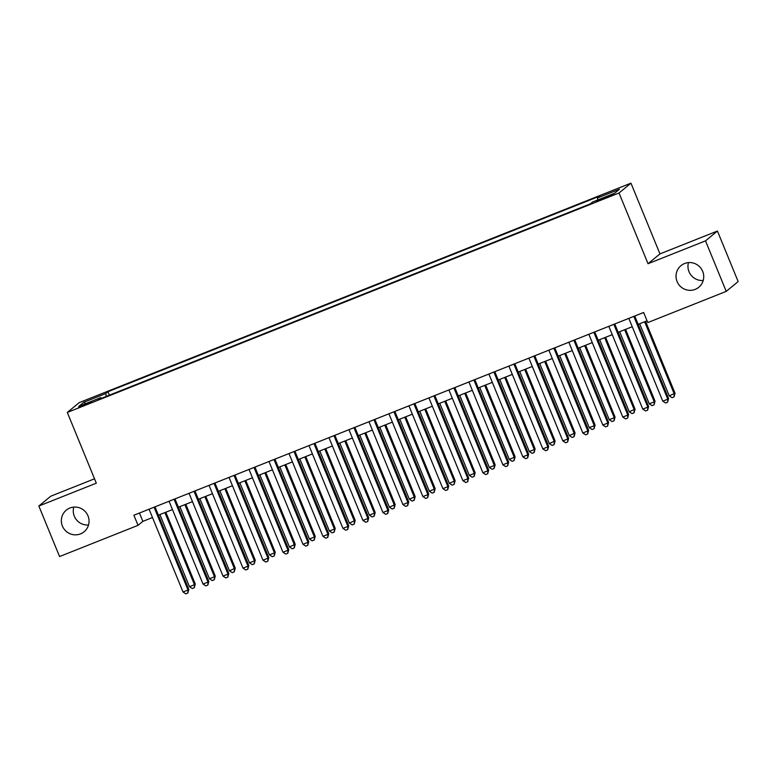 <?xml version="1.0" encoding="UTF-8"?>
<svg xmlns="http://www.w3.org/2000/svg" width="777" height="777" viewBox="0 0 777 777"><rect width="100%" height="100%" fill="white"/><g stroke="black" fill="none" stroke-linecap="round" stroke-linejoin="round"><path stroke-width="1.17" d="M88.52 524.98A14.005 13.743 50.5 0 1 73.786 507.099M87.995 515.86A14.005 13.743 50.5 0 1 84.101 531.759A14.005 13.743 50.5 0 1 62.403 526.039A14.005 13.743 50.5 0 1 66.288 510.149A14.005 13.743 50.5 0 1 87.995 515.86M703.214 280.478A14.005 13.743 50.5 0 1 688.48 262.607M702.68 271.367A14.005 13.743 50.5 0 1 698.785 287.257A14.005 13.743 50.5 0 1 677.088 281.546A14.005 13.743 50.5 0 1 680.982 265.647A14.005 13.743 50.5 0 1 702.68 271.367M84.11 405.409L91.618 401.903L78.662 407.216L84.11 405.409M94.532 478.797L50.767 496.202L38.85 506.031L59.567 556.546L138.034 525.339L142.861 521.357L152.486 517.531M630.953 183.158L79.235 402.612L67.308 412.441L619.026 192.987L630.953 183.158L659.955 253.894L648.037 263.714L705.506 240.86L717.433 231.031L659.955 253.894M717.433 231.031L738.15 281.556L726.233 291.375L705.506 240.86M726.233 291.375L647.775 322.591L643.628 312.48L133.887 515.238L138.034 525.339M608.07 196.134L596.406 201.282L606.079 197.785L613.354 194.386L608.07 196.134L608.362 196.843M101.311 398.378L100.806 397.62L98.553 399.475L590.306 203.875L592.56 202.02L614.549 193.269L619.444 189.238L597.455 197.98L599.708 196.125L107.964 391.725L105.701 393.58L106.323 396.387M100.806 397.62L78.817 406.361L83.712 402.331L105.701 393.58M38.85 506.031L96.319 483.168L67.308 412.441M648.037 263.714L619.026 192.987M158.411 515.17L172.475 509.576M178.399 507.226L192.463 501.631M198.388 499.271L212.451 493.677M218.376 491.317L232.44 485.722M238.364 483.372L252.438 477.777M258.352 475.417L272.426 469.823M278.351 467.472L292.414 461.878M298.339 459.518L312.403 453.923M318.327 451.563L332.391 445.969M338.316 443.618L352.379 438.024M358.304 435.664L372.368 430.07M378.292 427.709L392.366 422.115M398.29 419.765L412.354 414.17M418.279 411.81L432.342 406.216M438.267 403.855L452.331 398.261M458.255 395.911L472.319 390.316M478.243 387.956L492.307 382.362M498.232 380.002L512.305 374.407M518.22 372.057L532.294 366.462M538.218 364.102L552.282 358.508M558.207 356.148L572.27 350.553M578.195 348.203L592.259 342.608M598.183 340.248L612.247 334.654M618.171 332.303L632.235 326.709M638.16 324.349L647.047 320.814M139.442 513.024L142.861 521.357M597.882 199.903L597.455 197.98M109.372 395.172L107.964 391.725M83.712 402.331L85.82 403.574M633.818 316.385L667.783 399.193L662.781 401.185L628.826 318.376M634.751 316.016L668.589 398.523L667.783 399.193L667.598 402.214L665.607 403.01L662.781 401.185M668.589 398.523L667.598 402.214M639.656 323.756L669.23 395.872L675.028 393.22L645.58 321.396M675.028 393.22L674.048 396.901L674.222 393.881L644.648 321.765M674.048 396.901L672.047 397.698L669.23 395.872M613.83 324.339L647.795 407.138L642.793 409.129L608.828 326.321M614.753 323.97L648.601 406.478L647.795 407.138L647.61 410.169L645.609 410.965L642.793 409.129M648.601 406.478L647.61 410.169M593.842 332.284L627.806 415.093L622.804 417.084L588.84 334.275M594.764 331.915L628.612 414.432L627.806 415.093L627.622 418.123L625.621 418.91L622.804 417.084M628.612 414.432L627.622 418.123M573.853 340.239L607.808 423.047L602.816 425.029L568.851 342.23M574.776 339.87L608.614 422.377L607.808 423.047L607.633 426.068L605.633 426.864L602.816 425.029M608.614 422.377L607.633 426.068M553.865 348.193L587.82 430.992L582.828 432.983L548.863 350.174M554.788 347.824L588.626 430.332L587.82 430.992L587.645 434.022L585.644 434.819L582.828 432.983M588.626 430.332L587.645 434.022M619.657 331.711L649.242 403.817L654.234 401.835L655.04 401.165L625.582 329.351M655.04 401.165L654.059 404.856L654.234 401.835L624.659 329.72M654.059 404.856L652.058 405.652L649.242 403.817M599.669 339.656L629.244 411.771L635.052 409.12L605.594 337.305M635.052 409.12L634.061 412.81L634.246 409.78L604.671 337.674M634.061 412.81L632.07 413.607L629.244 411.771M579.681 347.61L609.255 419.726L614.257 417.735L615.063 417.074L585.605 345.25M615.063 417.074L614.073 420.755L614.257 417.735L584.683 345.619M614.073 420.755L612.072 421.552L609.255 419.726M559.693 355.565L589.267 427.671L594.269 425.689L595.075 425.019L565.617 353.205M595.075 425.019L594.084 428.71L594.269 425.689L564.694 353.574M594.084 428.71L592.084 429.506L589.267 427.671M533.867 356.138L567.832 438.947L562.839 440.938L528.875 358.129M534.799 355.769L568.638 438.286L567.832 438.947L567.657 441.967L565.656 442.764L562.839 440.938M568.638 438.286L567.657 441.967M539.704 363.51L569.279 435.625L575.077 432.974L545.629 361.159M575.077 432.974L574.096 436.664L574.271 433.634L544.696 361.528M574.096 436.664L572.095 437.461L569.279 435.625M513.879 364.092L547.843 446.901L542.841 448.883L508.886 366.074M514.811 363.723L548.649 446.231L547.843 446.901L547.659 449.922L545.668 450.718L542.841 448.883M548.649 446.231L547.659 449.922M519.716 371.464L549.29 443.58L555.089 440.928L525.64 369.104M555.089 440.928L554.108 444.609L554.283 441.589L524.708 369.473M554.108 444.609L552.107 445.406L549.29 443.58M493.89 372.037L527.855 454.846L522.853 456.837L488.898 374.028M494.813 371.678L528.661 454.186L527.855 454.846L527.67 457.876L525.67 458.673L522.853 456.837M528.661 454.186L527.67 457.876M499.728 379.419L529.302 451.524L534.294 449.543L535.1 448.873L505.642 377.059M535.1 448.873L534.12 452.564L534.294 449.543L504.72 377.428M534.12 452.564L532.119 453.36L529.302 451.524M473.902 379.992L507.867 462.801L502.865 464.792L468.9 381.983M474.825 379.623L508.673 462.14L507.867 462.801L507.682 465.821L505.681 466.618L502.865 464.792M508.673 462.14L507.682 465.821M479.73 387.364L509.304 459.479L515.112 456.827L485.654 385.013M515.112 456.827L514.121 460.518L514.306 457.488L484.731 385.382M514.121 460.518L512.13 461.315L509.304 459.479M453.914 387.946L487.878 470.755L482.876 472.737L448.912 389.928M454.836 387.577L488.675 470.085L487.878 470.755L487.694 473.776L485.693 474.572L482.876 472.737M488.675 470.085L487.694 473.776M459.741 395.318L489.316 467.433L494.318 465.442L495.124 464.782L465.666 392.958M495.124 464.782L494.133 468.463L494.318 465.442L464.743 393.327M494.133 468.463L492.132 469.259L489.316 467.433M433.925 395.891L467.88 478.7L462.888 480.691L428.923 397.882M434.848 395.522L468.686 478.04L467.88 478.7L467.705 481.73L465.705 482.527L462.888 480.691M468.686 478.04L467.705 481.73M439.753 403.263L469.327 475.378L474.329 473.397L475.135 472.727L445.677 400.913M475.135 472.727L474.145 476.418L474.329 473.397L444.755 401.282M474.145 476.418L472.144 477.214L469.327 475.378M413.927 403.846L447.892 486.655L442.9 488.646L408.935 405.837M414.86 403.477L448.698 485.994L447.892 486.655L447.717 489.675L445.716 490.472L442.9 488.646M448.698 485.994L447.717 489.675M419.765 411.218L449.339 483.333L455.137 480.681L425.689 408.867M455.137 480.681L454.156 484.372L454.341 481.342L424.757 409.226M454.156 484.372L452.156 485.159L449.339 483.333M393.939 411.8L427.904 494.609L422.911 496.59L388.947 413.782M394.871 411.431L428.71 493.939L427.904 494.609L427.729 497.63L425.728 498.426L422.911 496.59M428.71 493.939L427.729 497.63M399.776 419.172L429.351 491.287L435.149 488.626L405.701 416.812M435.149 488.626L434.168 492.317L434.343 489.296L404.768 417.181M434.168 492.317L432.167 493.113L429.351 491.287M379.788 427.117L409.362 499.232L415.161 496.581L385.713 424.766M415.161 496.581L414.18 500.271L414.355 497.241L384.78 425.136M414.18 500.271L412.179 501.068L409.362 499.232M359.79 435.071L389.374 507.187L395.172 504.535L365.714 432.711M395.172 504.535L394.192 508.226L394.366 505.196L364.792 433.08M394.192 508.226L392.191 509.013L389.374 507.187M373.951 419.745L407.915 502.554L402.913 504.545L368.958 421.736M374.883 419.376L408.721 501.893L407.915 502.554L407.731 505.584L405.74 506.381L402.913 504.545M408.721 501.893L407.731 505.584M353.962 427.7L387.927 510.508L382.925 512.499L348.96 429.691M354.885 427.331L388.733 509.848L387.927 510.508L387.742 513.529L385.742 514.325L382.925 512.499M388.733 509.848L387.742 513.529M333.974 435.654L367.939 518.463L362.937 520.444L328.972 437.636M334.897 435.285L368.745 517.793L367.939 518.463L367.754 521.484L365.753 522.28L362.937 520.444M368.745 517.793L367.754 521.484M339.802 443.026L369.376 515.132L374.378 513.15L375.184 512.48L345.726 440.666M375.184 512.48L374.193 516.171L374.378 513.15L344.803 441.035M374.193 516.171L372.202 516.967L369.376 515.132M313.986 443.599L347.941 526.408L342.948 528.399L308.984 445.59M314.908 443.23L348.747 525.747L347.941 526.408L347.766 529.438L345.765 530.225L342.948 528.399M348.747 525.747L347.766 529.438M319.813 450.971L349.388 523.086L355.196 520.435L325.738 448.62M355.196 520.435L354.205 524.125L354.39 521.095L324.815 448.989M354.205 524.125L352.204 524.922L349.388 523.086M293.997 451.554L327.952 534.362L322.96 536.353L288.995 453.545M294.92 451.184L328.758 533.692L327.952 534.362L327.777 537.383L325.777 538.179L322.96 536.353M328.758 533.692L327.777 537.383M299.825 458.925L329.399 531.041L334.401 529.05L335.208 528.389L305.75 456.565M335.208 528.389L334.217 532.07L334.401 529.05L304.827 456.934M334.217 532.07L332.216 532.867L329.399 531.041M273.999 459.508L307.964 542.307L302.972 544.298L269.007 461.489M274.932 459.139L308.77 541.647L307.964 542.307L307.789 545.337L305.788 546.134L302.972 544.298M308.77 541.647L307.789 545.337M279.837 466.88L309.411 538.985L314.403 537.004L315.209 536.334L285.761 464.52M315.209 536.334L314.229 540.025L314.403 537.004L284.829 464.889M314.229 540.025L312.228 540.821L309.411 538.985M254.011 467.453L287.976 550.262L282.974 552.253L249.019 469.444M254.943 467.084L288.782 549.601L287.976 550.262L287.791 553.292L285.8 554.079L282.974 552.253M288.782 549.601L287.791 553.292M259.848 474.825L289.423 546.94L295.221 544.288L265.773 472.474M295.221 544.288L294.24 547.979L294.415 544.949L264.84 472.843M294.24 547.979L292.239 548.776L289.423 546.94M234.023 475.407L267.987 558.216L262.985 560.198L229.03 477.399M234.945 475.038L268.793 557.546L267.987 558.216L267.803 561.237L265.802 562.033L262.985 560.198M268.793 557.546L267.803 561.237M239.86 482.779L269.434 554.895L274.427 552.903L275.233 552.243L245.775 480.419M275.233 552.243L274.252 555.924L274.427 552.903L244.852 480.788M274.252 555.924L272.251 556.721L269.434 554.895M214.034 483.362L247.999 566.161L242.997 568.152L209.032 485.343M214.957 482.993L248.805 565.501L247.999 566.161L247.814 569.191L245.814 569.988L242.997 568.152M248.805 565.501L247.814 569.191M219.862 490.734L249.436 562.839L254.438 560.858L255.244 560.188L225.786 488.374M255.244 560.188L254.254 563.879L254.438 560.858L224.864 488.743M254.254 563.879L252.263 564.675L249.436 562.839M194.046 491.307L228.011 574.116L223.009 576.107L189.044 493.298M194.969 490.938L228.807 573.455L228.011 574.116L227.826 577.136L225.825 577.933L223.009 576.107M228.807 573.455L227.826 577.136M199.874 498.679L229.448 570.794L235.256 568.142L205.798 496.328M235.256 568.142L234.265 571.833L234.45 568.803L204.875 496.697M234.265 571.833L232.265 572.63L229.448 570.794M174.058 499.261L208.013 582.07L203.02 584.051L169.056 501.243M174.98 498.892L208.819 581.4L208.013 582.07L207.838 585.091L205.837 585.887L203.02 584.051M208.819 581.4L207.838 585.091M179.885 506.633L209.46 578.748L214.462 576.757L215.268 576.097L185.81 504.273M215.268 576.097L214.277 579.778L214.462 576.757L184.887 504.642M214.277 579.778L212.276 580.574L209.46 578.748M154.06 507.206L188.024 590.015L183.032 592.006L149.067 509.197M154.992 506.847L188.83 589.354L188.024 590.015L187.849 593.045L185.849 593.842L183.032 592.006M188.83 589.354L187.849 593.045M159.897 514.588L189.471 586.693L194.473 584.712L195.27 584.042L165.822 512.228M195.27 584.042L194.289 587.733L194.473 584.712L164.889 512.597M194.289 587.733L192.288 588.529L189.471 586.693M603.972 198.621L603.671 197.882"/></g></svg>
